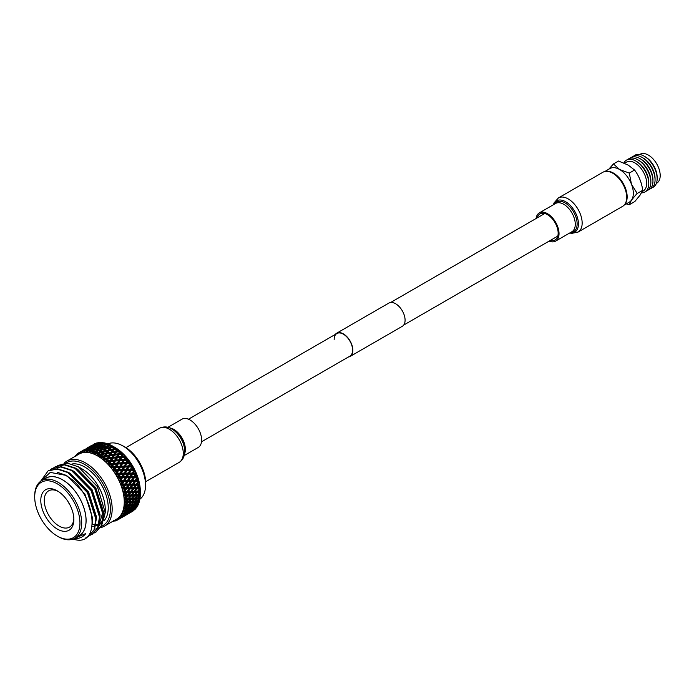 <?xml version="1.0" encoding="UTF-8"?>
<svg xmlns="http://www.w3.org/2000/svg" width="694" height="694" viewBox="0 0 694 694"><rect width="100%" height="100%" fill="white"/><g stroke="black" fill="none" stroke-linecap="round" stroke-linejoin="round"><path stroke-width="1.04" d="M334.152 339.505A13.047 7.53 60 0 1 336.85 333.536A13.047 7.53 60 0 1 346.905 337.032A13.047 7.53 60 0 1 352.604 350.158A13.047 7.53 60 0 1 349.897 356.135L201.503 441.809M335.271 334.447A13.42 7.747 60 0 1 336.659 333.207A13.42 7.747 60 0 1 347.009 336.807A13.42 7.747 60 0 1 352.864 350.314A13.42 7.747 60 0 1 350.088 356.456A13.42 7.747 60 0 1 348.319 357.046M336.659 333.207L388.883 303.061A13.42 7.747 60 0 1 399.224 306.661A13.42 7.747 60 0 1 405.088 320.168A13.42 7.747 60 0 1 402.303 326.31L350.088 356.456M537.191 217.873A15.077 8.701 60 0 1 539.949 213.934A15.077 8.701 60 0 1 547.488 214.68A15.077 8.701 60 0 1 557.343 227.962A15.077 8.701 60 0 1 555.035 240.046A15.077 8.701 60 0 1 550.238 240.471M612.767 173.222A19.692 11.373 60 0 1 625.632 190.572A19.692 11.373 60 0 1 622.613 206.352L578.076 232.074A19.692 11.373 60 0 0 581.095 216.285A19.692 11.373 60 0 0 568.23 198.935A19.692 11.373 60 0 0 558.384 197.964L602.921 172.242A19.692 11.373 60 0 1 612.767 173.222M536.08 218.515A16.309 9.412 60 0 1 539.342 212.867A16.309 9.412 60 0 1 547.488 213.674A16.309 9.412 60 0 1 558.149 228.04A16.309 9.412 60 0 1 555.642 241.113A16.309 9.412 60 0 1 549.119 241.113M184.179 455.576L198.241 447.457A16.309 9.412 -120 0 0 200.74 434.392A16.309 9.412 -120 0 0 190.087 420.017A16.309 9.412 -120 0 0 181.932 419.211L167.87 427.331M613.444 163.949L618.493 161.034L628.183 165.085L634.576 170.021C638.914 175.782 641.638 182.531 642.748 190.269L640.059 195.161L634.837 201.529L629.276 204.739L631.488 200.115A19.38 11.191 -120 0 0 631.488 184.283A19.38 11.191 -120 0 0 619.621 169.518L613.444 163.949L608.751 169.241M633.934 155.959A18.417 10.636 60 0 1 644.127 156.159L645.351 156.87A16.682 9.629 60 0 1 645.359 156.87A16.682 9.629 60 0 1 657.149 177.3L657.149 178.714A18.417 10.636 60 0 1 652.23 187.649M645.359 156.87L644.127 156.159A18.417 10.636 60 0 1 657.149 178.714M631.835 157.165A18.417 10.636 60 0 1 642.028 157.373L643.26 158.076A16.682 9.629 60 0 1 655.058 178.505L655.058 179.92A18.417 10.636 60 0 1 650.131 188.855M643.26 158.076L642.028 157.373A18.417 10.636 60 0 1 655.058 179.92M629.744 158.371A18.417 10.636 60 0 1 639.937 158.579L641.161 159.29A16.682 9.629 60 0 1 652.959 179.72L652.959 181.134A18.417 10.636 60 0 1 648.04 190.069M641.161 159.29L639.937 158.579A18.417 10.636 60 0 1 652.959 181.134M627.645 159.585A18.417 10.636 60 0 1 637.838 159.785L639.07 160.496A16.682 9.629 60 0 1 650.859 180.926L650.859 182.34A18.417 10.636 60 0 1 645.941 191.275M639.07 160.496L637.838 159.785A18.417 10.636 60 0 1 650.859 182.34M623.889 162.977A18.417 10.636 60 0 1 635.747 160.999L636.971 161.711A16.682 9.629 60 0 1 648.769 182.132L648.769 183.554A18.417 10.636 60 0 1 641.534 192.845M636.971 161.711L635.747 160.999A18.417 10.636 60 0 1 648.769 183.554M624.496 163.237L626.604 162.049A16.682 9.629 60 0 1 634.88 162.917A16.682 9.629 60 0 1 645.758 177.551A16.682 9.629 60 0 1 643.286 190.945L642.176 191.605M639.686 154.493L640.059 154.285A16.682 9.629 60 0 1 648.404 155.109A16.682 9.629 60 0 1 659.3 169.804A16.682 9.629 60 0 1 656.741 183.173L656.368 183.39M605.81 171.357A19.38 11.191 60 0 1 613.453 173.075A19.38 11.191 60 0 1 625.546 188.447A19.38 11.191 60 0 1 624.834 204.296M624.201 205.086L629.311 202.127A19.38 11.191 -120 0 0 631.488 200.115L637.144 193.357L631.488 184.283L629.276 173.084L619.621 169.518A19.38 11.191 -120 0 0 609.931 168.555L604.812 171.513M642.748 190.269L637.187 193.479M626.248 203.906L629.276 204.739M634.576 170.021L629.276 173.084M101.237 526.416A36.322 20.976 -120 0 0 108.88 497.954A36.322 20.976 -120 0 0 84.737 464.494A36.322 20.976 -120 0 0 65.999 463.054M64.204 463.15A37.554 21.679 60 0 1 66.832 461.128A37.554 21.679 60 0 1 85.614 462.985A37.554 21.679 60 0 1 110.146 496.08A37.554 21.679 60 0 1 104.386 526.173A37.554 21.679 60 0 1 100.543 527.631M58.227 491.43A20.924 12.084 -120 0 0 48.606 490.858A20.924 12.084 -120 0 0 45.396 507.618A20.924 12.084 -120 0 0 59.068 526.061A20.924 12.084 -120 0 0 69.53 527.093A20.924 12.084 -120 0 0 73.842 518.479M57.749 465.527L67.118 463.089L78.431 466.828L81.701 468.719A33.303 19.232 -120 0 1 105.245 509.509L105.245 512.623L101.619 525.61M95.833 532.159L101.723 525.384L103.562 514.688L95.147 488.151L75.464 468.103L64.828 464.616L55.555 466.594M93.95 533.087L95.616 532.289L101.281 525.636L103.128 514.948L94.705 488.403L75.021 468.363L64.386 464.876L55.338 466.715L53.802 467.747M92.207 534.259L98.097 527.475L99.936 516.787L91.521 490.242L71.838 470.202L61.202 466.715L51.929 468.684M90.324 535.187L91.99 534.389L97.654 527.735L99.502 517.039L91.079 490.493L71.395 470.454L60.76 466.967L51.712 468.814L50.176 469.838M88.58 536.349L94.471 529.574L96.31 518.878L87.895 492.332L68.212 472.293L57.576 468.806L48.302 470.784M85.935 537.546L88.364 536.479L94.028 529.826L95.876 519.129L87.453 492.593L67.769 472.545L57.134 469.057L48.086 470.905L40.72 481.15M44.824 478.825A33.303 19.232 60 0 1 62.547 479.771A33.303 19.232 60 0 1 84.599 510.133A33.303 19.232 60 0 1 78.058 536.384M73.477 538.917L85.822 533.513A35.672 20.594 60 0 1 82.057 536.896A35.672 20.594 60 0 1 74.336 538.518M72.853 539.151A38.465 22.208 -120 0 0 75.342 539.715C102.625 546.178 94.549 489.634 65.175 475.225L50.263 472.397L40.668 481.289M34.7 496.913L34.7 495.915A33.234 19.189 60 0 1 41.579 480.699L45.934 478.183A33.234 19.189 60 0 1 62.547 479.832A33.234 19.189 60 0 1 84.26 509.118A33.234 19.189 60 0 1 79.168 535.751L74.813 538.258A33.234 19.189 60 0 1 58.201 536.609L57.324 536.106A32.002 18.478 60 0 1 34.7 496.913A32.002 18.478 60 0 1 57.324 483.848A32.002 18.478 60 0 1 79.957 523.042A32.002 18.478 60 0 1 57.324 536.106L58.201 536.609M41.579 480.699A33.234 19.189 60 0 1 58.201 482.347A33.234 19.189 60 0 1 79.905 511.625A33.234 19.189 60 0 1 74.813 538.258M57.324 529.08A23.388 13.498 60 0 1 40.79 500.435A23.388 13.498 60 0 1 57.324 490.884L57.324 490.884A23.388 13.498 60 0 1 57.333 490.884A23.388 13.498 60 0 1 73.868 519.528A23.388 13.498 60 0 1 57.324 529.08M92.38 524.23A33.234 19.189 -120 0 0 94.653 524.482M95.928 524.473A33.234 19.189 -120 0 0 97.663 524.282M99.259 523.875A33.234 19.189 -120 0 0 99.763 523.692M104.083 520.726A33.234 19.189 -120 0 0 105.549 493.555A33.234 19.189 -120 0 0 84.737 467.019A33.234 19.189 -120 0 0 72.011 464M105.184 510.437A33.234 19.189 60 0 1 103.371 518.904M101.272 522.226A33.234 19.189 60 0 1 99.207 524.117M98.748 524.43A33.234 19.189 60 0 1 98.314 524.69M107.926 443.882A32.002 18.478 60 0 1 121.146 445.036L123.168 446.016A29.556 17.064 60 0 1 124.807 446.893A29.556 17.064 60 0 1 145.645 484.941L145.48 487.188A32.002 18.478 60 0 1 139.867 499.212L139.98 497.65M121.146 445.036A32.002 18.478 60 0 1 122.925 445.982A32.002 18.478 60 0 1 145.48 487.188M114.9 447.387L112.896 446.233L114.9 447.387A35.958 20.759 60 0 1 140.327 491.421L140.327 493.729A38.786 22.39 60 0 1 140.309 494.605L138.661 494.692L140.309 492.853L140.24 491.248L138.514 491.3L140.084 489.409L139.98 487.821L138.063 487.761L139.555 485.852L139.39 484.317L137.317 484.134L138.739 482.2L138.522 480.751L136.293 480.448L137.638 478.504L137.447 477.333L137.022 476.761L134.983 476.735L136.258 474.8L136.05 473.724L135.521 473.065L133.422 473.056L134.627 471.131L133.777 469.422L131.617 469.439L132.762 467.53L132.441 466.489L131.808 465.874L129.587 465.917L130.68 464.052L130.472 463.314L129.631 462.464L127.358 462.542L128.399 460.721L127.262 459.22L124.946 459.35L125.944 457.58L125.657 456.921L124.747 456.175L122.387 456.366L123.246 454.284L122.092 453.373L119.706 453.633L120.583 451.742L119.342 450.84L116.939 451.178L117.694 449.365L116.523 448.602L114.102 449.018L115.004 447.543L113.66 446.684L111.231 447.188L112.142 445.8A38.786 22.39 60 0 1 112.896 446.233L112.896 446.233A38.786 22.39 60 0 1 113.66 446.684M115.004 447.543A38.786 22.39 60 0 1 116.523 448.602M117.859 449.617A38.786 22.39 60 0 1 119.342 450.84M120.643 451.994A38.786 22.39 60 0 1 122.092 453.373M123.358 454.657A38.786 22.39 60 0 1 124.747 456.175M125.944 457.58A38.786 22.39 60 0 1 127.262 459.22M128.399 460.721A38.786 22.39 60 0 1 129.631 462.464M130.68 464.052A38.786 22.39 60 0 1 131.808 465.874M132.762 467.53A38.786 22.39 60 0 1 133.777 469.422M134.627 471.131A38.786 22.39 60 0 1 135.521 473.065M136.258 474.8A38.786 22.39 60 0 1 137.022 476.761M137.638 478.504A38.786 22.39 60 0 1 138.253 480.465M138.739 482.2A38.786 22.39 60 0 1 139.208 484.143M139.555 485.852A38.786 22.39 60 0 1 139.876 487.752M140.084 489.409A38.786 22.39 60 0 1 140.24 491.248M140.309 492.853A38.786 22.39 60 0 1 140.327 493.729M140.24 496.123A38.786 22.39 60 0 1 140.084 497.772L138.514 497.919L140.24 496.123L140.309 494.605L137.594 497.988L135.486 498.145L137.698 495.75L139.85 495.62M139.876 499.194A38.786 22.39 60 0 1 139.555 500.73L138.063 500.929L139.876 499.194M139.208 502.04A38.786 22.39 60 0 1 138.739 503.436L137.317 503.705L139.208 502.04L139.381 500.747M138.253 504.607A38.786 22.39 60 0 1 137.638 505.857L136.293 506.204L138.253 504.607L138.496 503.324M137.022 506.898A38.786 22.39 60 0 1 136.258 507.973L134.983 508.407L137.022 506.898L137.343 505.622M135.521 508.858A38.786 22.39 60 0 1 134.627 509.76L133.422 510.281L135.521 508.858L135.92 507.618M133.777 510.489A38.786 22.39 60 0 1 132.762 511.2L131.617 511.816L133.777 510.489L134.263 509.275M66.832 461.128L78.925 454.145A37.554 21.679 60 0 1 97.707 456.001A37.554 21.679 60 0 1 122.239 489.096A37.554 21.679 60 0 1 116.488 519.19L104.386 526.173M98.661 454.449L99.849 452.635L103.033 451.924L101.845 453.781L98.661 454.449L97.715 455.784L99.164 455.047A38.786 22.39 60 0 1 100.517 455.915L100.5 457.589L102.018 456.964A38.786 22.39 60 0 1 103.363 457.979L103.267 459.688L104.846 459.202A38.786 22.39 60 0 1 106.156 460.365L105.965 462.083L107.596 461.736A38.786 22.39 60 0 1 108.863 463.028L108.576 464.746L110.242 464.538A38.786 22.39 60 0 1 111.456 465.952L111.075 467.652L112.766 467.583A38.786 22.39 60 0 1 113.903 469.092L113.417 470.766L115.126 470.827A38.786 22.39 60 0 1 116.184 472.423L115.594 474.054L117.312 474.245A38.786 22.39 60 0 1 118.266 475.902L117.572 477.481L119.281 477.793A38.786 22.39 60 0 1 120.14 479.502L119.333 481.011L121.025 481.428A38.786 22.39 60 0 1 121.771 483.171L120.851 484.603L122.526 485.123A38.786 22.39 60 0 1 123.142 486.876L122.127 488.212L123.758 488.828A38.786 22.39 60 0 1 124.243 490.571L123.124 491.803L124.712 492.506A38.786 22.39 60 0 1 125.059 494.223L123.853 495.343L125.38 496.115A38.786 22.39 60 0 1 125.588 497.78L124.287 498.786L125.744 499.611A38.786 22.39 60 0 1 125.822 501.224L124.434 502.1L125.822 502.968A38.786 22.39 60 0 1 125.744 504.495L124.287 505.241L125.588 506.143A38.786 22.39 60 0 1 125.38 507.566L123.853 508.181L125.059 509.092A38.786 22.39 60 0 1 124.712 510.402L123.133 510.879L124.243 511.799A38.786 22.39 60 0 1 123.758 512.979L122.127 513.317L123.142 514.228A38.786 22.39 60 0 1 122.526 515.26L120.86 515.469L121.771 516.345A38.786 22.39 60 0 1 121.025 517.23L119.333 517.299L120.14 518.132A38.786 22.39 60 0 1 119.281 518.852L117.572 518.791L118.266 519.572A38.786 22.39 60 0 1 117.798 519.858A38.786 22.39 60 0 1 117.312 520.127L115.594 519.936L116.184 520.647A38.786 22.39 60 0 1 115.126 521.021M104.95 450.814L106.139 449.001L109.314 448.298L108.134 450.154L104.95 450.814L103.996 452.167L103.033 451.924M87.522 448.211L84.547 449.729L88.919 447.205L87.522 448.211L88.277 448.992M89.543 446.771L86.603 448.359L90.966 445.834L89.691 446.919M83.931 450.163L86.915 448.662L83.931 450.163M91.599 445.435L88.702 447.083L91.686 445.513M83.245 450.406L80.313 451.985L84.685 449.46L83.401 450.553M85.319 449.061L82.413 450.71L85.405 449.139M87.748 447.647L86.845 448.203M96.18 444.108L93.161 445.487L97.524 442.972L96.18 444.108L96.908 444.967L95.607 444.62L91.244 447.144L95.607 444.62M97.394 442.824L95.113 443.934L96.171 443.145A38.786 22.39 60 0 1 97.394 442.824L98.678 443.102M92.441 447.647L89.353 448.897L93.725 446.372L92.441 447.647L93.117 448.558L91.877 448.22L90.61 449.565L87.513 450.744L88.789 449.452L91.877 448.22M91.834 446.112L88.832 447.561L93.196 445.036L91.834 446.112L92.58 446.927M93.803 444.585L90.836 446.095L95.199 443.579L93.803 444.585L94.558 445.366M88.008 449.46L84.954 450.77L89.318 448.255L88.008 449.46L88.711 450.345L87.435 450.007L86.559 450.866L86.837 452.193L87.947 450.953A38.786 22.39 60 0 1 89.214 451.126L89.448 452.549L90.654 451.412A38.786 22.39 60 0 1 91.964 451.768L92.146 453.269L93.447 452.254A38.786 22.39 60 0 1 94.783 452.783L94.913 454.362L96.293 453.468A38.786 22.39 60 0 1 97.646 454.171L97.707 455.802A37.806 21.826 60 0 1 100.5 457.589A37.806 21.826 60 0 1 103.267 459.688A37.806 21.826 60 0 1 105.965 462.083A37.806 21.826 60 0 1 108.576 464.746A37.806 21.826 60 0 1 111.075 467.652A37.806 21.826 60 0 1 113.417 470.766A37.806 21.826 60 0 1 115.594 474.054A37.806 21.826 60 0 1 117.572 477.481A37.806 21.826 60 0 1 119.333 481.011A37.806 21.826 60 0 1 120.851 484.603A37.806 21.826 60 0 1 122.127 488.212A37.806 21.826 60 0 1 123.124 491.803A37.806 21.826 60 0 1 123.853 495.343A37.806 21.826 60 0 1 124.287 498.786A37.806 21.826 60 0 1 124.434 502.1A37.806 21.826 60 0 1 124.287 505.241A37.806 21.826 60 0 1 123.853 508.181A37.806 21.826 60 0 1 123.124 510.879A37.806 21.826 60 0 1 122.127 513.317A37.806 21.826 60 0 1 120.851 515.469A37.806 21.826 60 0 1 119.333 517.299A37.806 21.826 60 0 1 117.572 518.791A37.806 21.826 60 0 1 115.594 519.936A37.806 21.826 60 0 1 114.328 520.439M88.233 448.02L91.244 446.598L89.899 447.734L86.871 449.122L88.233 448.02M95.121 443.518L93.985 444.047A38.786 22.39 60 0 1 95.121 443.518L96.405 443.709M81.458 451.274L79.498 452.41L79.819 453.408L80.625 451.889A38.786 22.39 60 0 1 81.675 451.516L81.996 452.627L82.898 451.195A38.786 22.39 60 0 1 84.043 450.996L84.338 452.219L85.353 450.874A38.786 22.39 60 0 1 86.559 450.866M78.509 453.017L78.535 452.965A38.786 22.39 60 0 1 79.012 452.679A38.786 22.39 60 0 1 79.498 452.41M76.592 454.613L76.088 456.027M101.385 444.325L98.27 445.427L99.52 444.073L102.634 442.911L101.385 444.325L102.018 445.288L100.838 444.958L99.615 446.424L96.475 447.474L97.724 446.042L100.838 444.958M102.443 442.581L100.075 443.492L101.055 442.494A38.786 22.39 60 0 1 102.443 442.581L103.675 443.015M97.863 448.636L94.705 449.617L95.937 448.116L99.077 447.092L97.863 448.636L98.435 449.634L97.334 449.322L96.128 450.935L92.961 451.846L94.176 450.285L97.334 449.322M99.849 442.512L97.524 443.518L98.531 442.625A38.786 22.39 60 0 1 99.849 442.512L101.107 442.867M96.9 445.93L93.803 447.11L95.078 445.817L98.158 444.594L96.9 445.93L97.559 446.875L96.353 446.537L95.104 447.951L91.981 449.061L93.239 447.699L96.353 446.537M96.943 444.039L100.005 442.746L98.722 444.021L95.642 445.262L96.943 444.039M93.326 450.059L90.185 451.1L91.426 449.677L94.558 448.584L93.326 450.059L93.924 451.048L92.788 450.718L91.964 451.768M124.668 515.789L127.496 514.011L124.668 515.789M128.728 513.222L131.504 511.391L128.728 513.222M121.884 517.325L119.047 519.077L121.832 517.117M132.719 510.576L131.097 511.2L133.803 509.266L135.46 508.676L132.719 510.576M122.43 516.856L125.224 515.017L122.43 516.856M126.438 514.202L124.807 514.827L127.523 512.892L129.179 512.302L126.438 514.202M130.377 511.461L128.702 512.033L131.374 510.038L133.066 509.517L130.377 511.461M135.148 507.114L136.892 506.637L132.537 509.153L135.148 507.114L134.697 506.065L134.367 507.314L131.773 509.37L130.012 509.83L132.58 507.73L134.367 507.314M113.434 520.717L114.909 520.986M131.851 511.738L127.488 514.263L131.869 511.686M125.579 515.356L126.525 514.801M126.837 514.627L129.7 512.927L126.837 514.627M130.949 512.163L133.768 510.385L130.949 512.163M118.266 519.572L120.236 518.435M115.612 519.936L117.251 520.118M125.571 515.364L121.198 517.889L125.588 515.312M130.212 507.479L128.295 507.791L130.724 505.553L132.667 505.267L130.212 507.479M133.742 504.286L131.782 504.555L134.15 502.274L136.145 502.04L133.742 504.286M127.219 508.771L129.119 508.442L126.603 510.602L124.747 510.958L127.219 508.771L126.672 507.756L126.377 508.902L124.712 510.402M137.186 501.042L135.183 501.268L137.499 498.943L139.546 498.743L137.186 501.042M127.444 507.921L125.493 508.19L127.861 505.909L129.856 505.666L127.444 507.921M130.906 504.668L128.893 504.894L131.218 502.569L133.265 502.369L130.906 504.668M134.289 501.354L132.233 501.545L134.497 499.186L136.588 499.021L134.289 501.354M124.087 515.095L122.413 515.659L125.085 513.673L126.785 513.144L124.087 515.095M135.504 506.394L133.699 506.802L136.224 504.659L138.063 504.286L135.504 506.394M127.965 512.267L126.247 512.788L128.867 510.741L130.611 510.264L127.965 512.267M132.892 506.967L131.036 507.331L133.508 505.137L135.399 504.816L132.892 506.967M136.492 503.853L134.584 504.165L137.004 501.927L138.947 501.641L136.492 503.853M125.475 513.005L123.723 513.465L126.291 511.365L128.086 510.94L125.475 513.005M129.934 508.286L131.782 507.913L129.223 510.021L127.41 510.437L129.934 508.286L129.414 507.253L129.119 508.442M123.61 459.437L120.548 459.645L121.832 457.363L124.911 457.12L123.645 460.4L125.553 457.103L124.911 457.12M119.758 466.229L116.748 466.368L118.084 464.008L121.112 463.844L119.706 467.14L121.702 463.739L121.112 463.844M119.975 460.651L123.029 460.46L121.702 462.803L118.665 462.976L121.146 457.493L120.47 457.476L119.195 459.74L116.106 459.992L117.373 457.754L120.47 457.476M116.15 467.409L119.151 467.279L117.763 469.699L114.788 469.803L117.355 464.026L116.748 464.086L115.412 466.437L112.376 466.611L113.686 464.286L116.748 464.086M119.168 454.587L122.283 454.258L121.025 456.487L117.928 456.782L120.34 451.777L119.559 451.664L118.336 453.789L115.195 454.18L116.401 452.08L119.559 451.664M115.551 460.99L118.631 460.747L117.321 463.063L114.258 463.271L116.722 457.936L116.011 457.884L114.744 460.113L111.639 460.408L112.888 458.214L116.011 457.884M121.884 476.683L119.047 476.691L120.548 474.202L123.411 474.167L121.623 477.429L123.411 474.167M128.295 465.952L125.354 466.021L126.75 463.601L129.717 463.505L128.164 466.802L129.717 463.505M124.079 473.074L121.198 473.108L122.665 470.627L125.571 470.584L123.862 473.855L125.571 470.584M124.738 467.097L127.67 467.027L126.221 469.491L123.306 469.543L124.738 467.097L123.957 466.949L125.987 463.514L124.053 466.064L121.077 466.168L122.439 463.783L125.441 463.653M124.365 460.382L127.392 460.217L126.039 462.603L123.038 462.733L124.365 460.382L123.029 460.46M119.923 473.126L117.017 473.178L118.448 470.723L121.381 470.653L119.75 473.941L121.381 470.653M120.47 467.227L123.437 467.131L122.014 469.578L119.064 469.656L120.47 467.227L119.151 467.279M109.262 455.004L106.095 455.498L107.292 453.512L110.467 452.974L109.262 455.004L109.548 456.053L111.318 453.147L110.467 452.974M110.997 452.098L107.822 452.644L109.01 450.71L112.185 450.128L110.997 452.098L111.318 453.147L113.07 450.328L112.185 450.128M105.566 456.383L108.732 455.906L107.518 457.997L104.369 458.43L106.789 453.954L105.896 453.755L104.707 455.732L101.532 456.279L102.721 454.344L105.896 453.755M112.706 449.27L109.531 449.877L110.71 448.003L113.894 447.352L112.706 449.27L113.07 450.328L114.822 447.578L113.894 447.352M106.425 452.896L103.241 453.503L104.43 451.629L107.613 450.979L106.425 452.896L106.789 453.954L108.533 451.204L107.613 450.979M110.788 445.106L108.368 445.713L109.279 444.42A38.786 22.39 60 0 1 110.788 445.106L112.02 445.964L111.023 445.695L109.834 447.491L106.659 448.22L107.848 446.468L111.023 445.695M114.657 455.108L117.789 454.744L116.557 456.921L113.426 457.259L115.829 452.427L115.022 452.28L113.807 454.362L110.658 454.804L111.864 452.757L115.022 452.28M111.083 461.389L114.189 461.102L112.905 463.375L109.817 463.627L112.255 458.448L111.508 458.37L110.268 460.547L107.136 460.894L108.368 458.743L111.508 458.37M115.551 451.378L112.385 451.872L113.573 449.877L116.748 449.348L115.551 451.378L115.829 452.427L117.598 449.521L116.748 449.348M110.12 455.715L113.278 455.29L112.046 457.424L108.906 457.814L110.12 455.715L108.732 455.906M137.004 487.769L134.584 487.769L136.492 485.245L138.947 485.253L134.15 491.369L131.782 491.387L133.742 488.88L136.145 488.871M131.218 494.943L128.893 494.987L130.906 492.488L133.265 492.462L128.208 498.492L125.944 498.552L128 496.08L130.307 496.028M133.508 487.769L131.036 487.761L132.892 485.219L135.399 485.236L130.724 491.395L128.295 491.404L130.212 488.871L132.667 488.88M135.504 481.567L138.063 481.584L136.224 484.126L133.699 484.1L135.504 481.567L134.697 480.959L132.58 484.091L130.012 484.065L131.773 481.523L134.367 481.549M127.861 495.004L125.493 495.022L127.444 492.506L129.856 492.497L127.254 495.273L128.893 494.987M128 504.989L125.944 505.171L128.208 502.812L130.307 502.656L128 504.989M137.698 494.735L135.486 494.822L137.594 492.376L139.85 492.306L134.549 498.197L132.381 498.318L134.549 495.898L136.744 495.802M131.313 501.615L129.197 501.771L131.418 499.376L133.569 499.246L131.313 501.615M134.497 494.857L132.233 494.926L134.289 492.445L136.588 492.402L131.418 498.361L129.197 498.457L131.313 496.002L133.569 495.932M137.186 488.862L139.546 488.836L137.499 491.317L135.183 491.352L137.186 488.862L136.423 488.09L138.063 487.761M128.208 502.812L127.54 501.883L128.251 501.831L126.091 501.953L128.251 499.524L130.455 499.428L127.54 501.883L129.197 501.771M127.523 480.352L124.807 480.335L126.438 477.793L129.179 477.81L127.141 480.968L129.179 477.81M129.899 476.691L127.141 476.683L128.728 474.149L131.504 474.158L129.561 477.359L131.504 474.158M124.087 481.454L126.785 481.471L125.085 484.022L122.413 483.996L124.087 481.454L123.263 480.985L125.623 477.385L123.61 480.326L120.851 480.309L122.43 477.784L125.224 477.793M132.198 473.048L129.414 473.048L130.949 470.532L133.768 470.532L131.903 473.759L133.768 470.532M125.918 476.674L123.124 476.674L124.668 474.167L127.496 474.149L125.623 477.385L127.496 474.149M128.173 473.048L125.336 473.065L126.837 470.567L129.7 470.541L127.913 473.794L129.7 470.541M128.954 467.001L131.851 466.958L130.359 469.448L127.488 469.474L128.954 467.001L127.67 467.027M135.148 480.43L132.537 480.404L134.246 477.854L136.892 477.88L134.697 480.959L136.293 480.448M129.934 487.752L127.41 487.735L129.223 485.193L131.782 485.21L127.219 491.395L124.747 491.387L126.603 488.854L129.119 488.871M131.374 480.387L128.702 480.361L130.377 477.819L133.066 477.845L132.537 478.643L128.867 484.056L126.247 484.03L127.965 481.48L130.611 481.506M133.803 476.726L131.097 476.7L132.719 474.167L135.46 474.184L133.066 477.845M126.291 487.726L123.723 487.7L125.475 485.149L128.086 485.175L125.805 488.203L127.41 487.735M106.971 446.069L103.805 446.919L105.002 445.288L108.169 444.394L106.971 446.069L107.483 447.101L106.451 446.815L105.262 448.55L102.087 449.33L103.285 447.647L106.451 446.815M107.943 443.891L105.531 444.594L106.451 443.397A38.786 22.39 60 0 1 107.943 443.891L109.236 444.698L108.169 444.394M103.553 451.117L100.37 451.846L101.567 450.094L104.742 449.322L103.553 451.117L103.996 452.167L105.74 449.591L104.742 449.322M105.15 443.05L102.755 443.848L103.701 442.755A38.786 22.39 60 0 1 105.15 443.05L106.347 443.544M102.417 447.3L99.251 448.22L100.465 446.65L103.614 445.695L102.417 447.3L102.955 448.324L101.888 448.02L100.691 449.695L97.516 450.545L98.722 448.914L101.888 448.02M102.218 444.49L105.358 443.466L104.143 445.01L100.994 445.982L102.218 444.49M98.973 452.176L95.798 452.965L96.987 451.274L100.162 450.441L98.973 452.176L99.45 453.225L100.37 451.846M104.143 445.01L104.716 446.008L103.614 445.695M106.503 443.787L105.358 443.466M100.691 449.695L101.203 450.727L100.162 450.441M102.955 448.324L103.805 446.919M105.158 445.244L105.531 444.594M101.203 450.727L102.087 449.33M101.845 453.781L102.244 454.839L104.43 451.629M105.861 449.408L106.659 448.22M105.262 448.55L105.74 449.591L106.139 449.001L105.74 449.591M101.532 456.279L103.241 453.503M107.483 447.101L108.368 445.713M98.722 444.021L99.398 444.932L98.158 444.594M101.281 443.084L100.005 442.746M95.104 447.951L95.729 448.914L94.558 448.584M98.028 445.938L98.27 445.427M99.875 443.934L100.075 443.492M94.384 450.224L94.705 449.617M96.197 448.029L96.475 447.474M103.84 443.249L102.634 442.911M99.615 446.424L100.222 447.413L99.077 447.092M96.128 450.935L96.666 451.95L97.516 450.545M102.478 444.403L102.755 443.848M98.878 448.871L99.251 448.22M100.673 446.589L100.994 445.982M89.899 447.734L90.628 448.593L89.318 448.255M91.721 446.719L91.244 446.598M98.001 443.093L97.524 442.972M94.297 445.826L95 446.71L93.725 446.372M90.61 449.565L91.27 450.51L90.055 450.172L89.214 451.126M93.595 447.561L93.803 447.11M91.729 449.565L91.981 449.061M85.544 449.738L86.29 450.562M132.216 479.129L135.46 474.184M128.867 484.056L128.086 485.175M134.246 477.854L133.43 477.342L134.983 476.735M131.773 481.523L130.958 480.959L132.537 480.404M129.223 485.193L128.416 484.586L130.012 484.065M137.343 477.194L136.892 477.88M132.58 484.091L131.782 485.21M127.219 491.395L128.295 491.404M132.892 485.219L132.094 484.568L133.699 484.1M130.212 488.871L129.414 488.177L131.036 487.761M123.61 480.326L123.263 480.985L124.807 480.335M130.359 469.448L131.851 466.958M126.438 477.793L125.623 477.385L127.141 476.683M128.728 474.149L127.913 473.794L129.414 473.048M130.949 470.532L130.142 470.228L131.617 469.439M125.085 484.022L124.668 484.594L126.247 484.03M125.9 482.807L126.785 481.471M130.377 477.819L129.561 477.359L131.097 476.7M127.965 481.48L127.141 480.968L128.702 480.361M132.719 474.167L131.903 473.759L133.422 473.056M139.971 487.943L139.546 488.836M137.499 491.317L136.588 492.402M131.418 498.361L130.724 498.474L130.455 499.428M137.594 492.376L136.865 491.534L138.514 491.3M134.549 495.898L133.838 495.022L135.486 494.822M131.418 499.376L130.724 498.474L132.381 498.318M131.218 502.569L130.576 501.615L130.307 502.656M140.292 491.612L139.85 492.306M134.497 499.186L133.838 498.249L134.549 498.197L133.838 498.249L133.569 499.246M127.861 505.909L127.254 504.928L128.893 504.894M137.698 495.75L137.004 494.848L138.661 494.692M130.576 501.615L132.233 501.545M128.208 498.492L135.486 498.145M138.496 480.829L138.063 481.584M136.224 484.126L135.399 485.236M130.724 491.395L129.856 492.497M136.492 485.245L135.703 484.551L137.317 484.134M133.742 488.88L132.962 488.142L134.584 487.769M130.906 492.488L130.142 491.716L131.782 491.387M139.381 484.421L138.947 485.253M134.15 491.369L133.265 492.462M134.289 492.445L133.543 491.638L135.183 491.352M131.313 496.002L130.576 495.16L132.233 494.926M128.251 499.524L127.54 498.656L129.197 498.457M113.807 454.362L114.059 455.403L113.278 455.29M110.268 460.547L110.424 461.571L111.639 460.408M112.046 457.424L112.255 458.448L115.195 454.18M116.401 452.08L116.939 451.178M112.888 458.214L112.255 458.448L113.426 457.259M118.336 453.789L118.535 454.822L117.789 454.744M114.744 460.113L114.866 461.12L114.189 461.102M116.557 456.921L116.722 457.936L119.706 453.633M112.905 463.375L112.983 464.355L116.106 459.992M117.373 457.754L116.722 457.936L117.928 456.782M112.376 466.611L111.075 467.652L114.258 463.271M104.707 455.732L105.028 456.782L106.095 455.498M108.134 450.154L108.533 451.204L111.899 445.704M109.834 447.491L110.277 448.541L109.314 448.298M107.292 453.512L107.822 452.644M109.01 450.71L109.531 449.877M110.71 448.003L111.231 447.188M107.518 457.997L107.77 459.038L110.658 454.804M111.864 452.757L112.385 451.872M113.573 449.877L114.102 449.018M107.136 460.894L108.906 457.814M124.053 466.064L123.437 467.131M126.039 462.603L125.987 463.514L127.982 460.113L127.392 460.217M122.014 469.578L121.884 470.428L123.957 466.949L125.354 466.021M126.75 463.601L125.987 463.514L127.358 462.542M122.665 470.627L121.884 470.428L123.306 469.543M119.047 476.691L117.572 477.481L119.75 473.941L121.198 473.108M126.221 469.491L129.587 465.917M124.668 474.167L123.862 473.855L125.336 473.065M120.851 480.309L119.333 481.011L121.623 477.429L123.124 476.674M126.837 470.567L126.039 470.306L127.488 469.474M119.195 459.74L119.273 460.729L118.631 460.747M121.025 456.487L121.146 457.493L123.003 454.31L122.283 454.258M115.412 466.437L115.404 467.374L116.748 466.368M117.321 463.063L117.355 464.026L120.548 459.645M121.832 457.363L121.146 457.493L122.387 456.366M118.084 464.008L117.355 464.026L118.665 462.976M121.702 462.803L121.702 463.739L124.946 459.35M117.763 469.699L117.668 470.575L119.706 467.14L121.077 466.168M122.439 463.783L121.702 463.739L123.038 462.733M117.017 473.178L115.594 474.054L117.668 470.575L119.064 469.656M136.224 504.659L135.703 503.627L135.399 504.816M139.242 500.495L138.947 501.641M128.867 510.741L128.416 509.691L128.086 510.94M132.58 507.73L132.094 506.698L131.782 507.913M133.144 506.759L133.699 506.802M136.692 503.671L137.317 503.705M125.814 512.736L126.247 512.788M129.518 509.786L130.012 509.83M127.523 512.892L127.141 511.842L126.785 513.144M138.375 503.072L138.063 504.286M131.374 510.038L130.958 508.988L130.611 510.264M135.798 506.16L136.293 506.204M132.103 509.11L132.537 509.153M130.724 505.553L130.142 504.555L129.856 505.666M134.15 502.274L133.543 501.294L133.265 502.369M137.499 498.943L136.865 497.988L136.588 499.021M127.609 507.774L128.295 507.791M131.027 504.555L131.782 504.555M133.543 501.294L135.183 501.268M136.865 497.988L138.514 497.919M140.283 494.857L127.254 495.273L125.588 497.78M133.508 505.137L132.962 504.122L132.667 505.267M137.004 501.927L136.423 500.929L136.145 502.04M139.971 497.91L139.546 498.743M130.411 507.297L131.036 507.331M133.899 504.139L134.584 504.165M126.855 510.394L127.41 510.437M137.308 500.929L138.063 500.929M129.31 511.834L129.179 512.302M133.803 509.266L133.43 508.216L133.066 509.517M137.238 505.362L136.892 506.637M125.918 514.722L125.623 513.673M129.899 512.033L129.561 510.984M135.59 508.208L135.46 508.676M132.198 511.096L131.903 510.047M76.774 455.385A37.806 21.826 60 0 1 77.841 454.544A37.806 21.826 60 0 1 79.819 453.408A37.806 21.826 60 0 1 81.996 452.627A37.806 21.826 60 0 1 84.338 452.219A37.806 21.826 60 0 1 86.837 452.193A37.806 21.826 60 0 1 89.448 452.549A37.806 21.826 60 0 1 92.146 453.269A37.806 21.826 60 0 1 94.913 454.362A37.806 21.826 60 0 1 97.707 455.802L99.45 453.225L98.453 452.956L97.646 454.171M75.039 456.192A38.786 22.39 60 0 1 75.776 455.307L76.887 454.882M76.67 454.405A38.786 22.39 60 0 1 77.52 453.676L77.841 454.544M82.898 451.195L84.946 450.224L84.043 450.996M80.625 451.889L81.675 451.516M87.947 450.953L90.055 450.172M85.353 450.874L87.435 450.007M79.307 452.514L80.556 451.837M78.569 453.173L77.52 453.676M93.447 452.254L95.599 451.655L94.783 452.783M90.654 451.412L92.788 450.718M114.822 520.595L113.903 521.341A38.786 22.39 60 0 1 112.766 521.541M119.299 518.939L118.084 519.685M120.14 518.132L119.281 518.852M116.184 520.647L117.147 519.988M124.243 511.799L125.493 511.539L123.758 512.979M125.059 509.092L126.377 508.902M121.771 516.345L122.89 515.937L121.025 517.23M123.142 514.228L124.321 513.898L122.526 515.26M115.126 470.827L117.147 470.766L116.184 472.423M112.766 467.583L114.822 467.478L113.903 469.092M119.281 477.793L121.198 477.784L120.14 479.502M117.312 474.245L119.281 474.21L118.266 475.902M104.846 459.202L106.989 458.916L106.156 460.365M102.018 456.964L104.178 456.609L103.363 457.979M110.242 464.538L112.341 464.381L111.456 465.952M107.596 461.736L109.713 461.519L108.863 463.028M125.744 499.611L127.271 499.567L125.822 501.224M125.38 496.115L126.976 496.097M125.588 506.143L126.976 506.004L125.38 507.566M125.822 502.968L127.271 502.881L125.744 504.495M122.526 485.123L124.321 485.141L123.142 486.876M121.025 481.428L122.89 481.445L121.771 483.171M124.712 492.506L126.377 492.506L125.059 494.223M123.758 488.828L125.493 488.845L124.243 490.571M99.164 455.047L101.324 454.613L100.517 455.915M96.293 453.468L98.453 452.956M92.12 526.312A33.303 19.232 -120 0 0 94.106 526.191M95.659 525.87A33.303 19.232 -120 0 0 97.221 525.323M99.181 524.23A33.303 19.232 -120 0 0 101.194 522.426M103.354 519.112A33.303 19.232 -120 0 0 105.21 511.01M78.431 466.828L97.403 486.668L105.245 512.623M85.822 533.513L82.126 536.852M57.455 472.336L66.624 475.485L84.92 494.05L92.762 518.652L92.415 523.788M68.862 472.666L70.25 473.395L88.546 491.959L96.388 516.562L96.319 519.32M72.488 470.575L73.885 471.295L92.172 489.869L100.014 514.462L99.945 517.221M76.114 468.476L77.511 469.205L95.798 487.769L103.64 512.372L103.571 515.13M102.903 519.424L98.088 527.492M97.594 527.865L96.7 528.438M95.798 528.958L97.733 527.544M98.288 527.006L102.729 512.892L101.818 505.397M69.678 504.408A5.535 3.201 60 0 1 68.333 502.074M102.721 454.344L101.324 454.613M92.146 453.269L92.961 451.846M96.666 451.95L95.599 451.655M94.922 454.344L95.798 452.965M79.827 453.39L80.313 451.985M86.845 452.176L87.513 450.744M89.457 452.523L90.185 451.1M81.996 452.609L82.543 451.187M85.423 450.354L84.946 450.224M84.338 452.219L84.954 450.77M126.603 488.854L125.805 488.203L125.493 488.845M127.444 492.506L126.672 491.777L123.124 491.803L124.747 491.387M140.292 491.387L126.672 491.777L126.377 492.506M128 496.08L127.254 495.273L123.853 495.343L125.493 495.022M122.413 483.996L120.851 484.603L122.89 481.445M125.475 485.149L124.668 484.594L124.321 485.141M140.006 488.003L122.127 488.212L123.723 487.7M126.091 501.953L124.434 502.1L127.54 501.883L127.271 502.881M124.287 505.241L125.944 505.171M127.254 504.928L126.976 506.004M123.853 508.181L125.493 508.19M127.271 499.567L127.54 498.656L124.287 498.786L125.944 498.552M109.817 463.627L108.576 464.746L110.424 461.571L109.713 461.519M113.686 464.286L112.341 464.381M104.369 458.43L103.267 459.688L105.028 456.782L104.178 456.609M108.368 458.743L106.989 458.916M120.548 474.202L119.281 474.21M122.43 477.784L121.198 477.784M114.788 469.803L113.417 470.766L115.404 467.374L114.822 467.478M118.448 470.723L117.147 470.766M125.085 513.673L124.668 512.623L124.321 513.898M120.86 515.469L122.413 515.659M123.02 515.46L122.89 515.937M123.61 515.668L123.263 514.61M119.333 517.299L120.851 517.542M123.15 510.888L124.747 510.958M126.291 511.365L125.805 510.324L125.493 511.539M122.127 513.317L123.723 513.465M117.59 518.8L119.047 519.077M113.417 470.766L134.41 470.159M115.594 474.054L136.05 473.724M115.152 464.191L130.472 463.314M111.075 467.652L132.545 466.68M121.493 460.556L128.217 460.105M117.572 477.481L137.447 477.333M119.333 481.011L138.574 480.942M120.851 484.603L139.433 484.516M553.595 204.635A18.079 10.436 60 0 1 565.653 201.737A18.079 10.436 60 0 1 578.258 221.291A18.079 10.436 60 0 1 569.904 232.88M554.28 204.236A17.116 9.881 60 0 1 565.029 202.891A17.116 9.881 60 0 1 576.792 220.345A17.116 9.881 60 0 1 570.589 232.481M539.342 212.867L555.59 203.481A16.309 9.412 60 0 1 563.745 204.288A16.309 9.412 60 0 1 574.398 218.662A16.309 9.412 60 0 1 571.899 231.727L555.642 241.113M184.639 449.599A18.079 10.436 -120 0 0 173.274 429.916L173.821 430.306A17.116 9.881 -120 0 1 184.578 448.931L184.639 449.599C185.003 455.68 183.19 459.931 179.191 462.36A19.692 11.373 -120 0 0 182.21 446.58A19.692 11.373 -120 0 0 169.345 429.23A19.692 11.373 -120 0 0 159.499 428.25L125.978 447.604M184.535 453.859A16.309 9.412 -120 0 0 173.83 429.404A16.309 9.412 -120 0 0 169.536 427.877M159.499 428.25C163.801 426.281 167.905 426.532 171.808 428.987L173.274 429.916A18.079 10.436 -120 0 0 171.921 429.057M544.747 213.509L390.644 302.48M336.85 333.536L188.456 419.211M557.794 236.107L403.691 325.078M569.705 232.993L571.726 233.366L578.076 232.074M553.396 204.747L554.055 202.9L558.384 197.964M179.191 462.36L145.671 481.714M96.05 532.038L95.616 532.289M92.423 534.128L91.99 534.389M88.797 536.228L88.364 536.479M55.772 466.463L55.338 466.715M52.145 468.554L51.712 468.814M48.519 470.653L48.086 470.905M79.012 452.679L80.495 451.82M117.798 519.858L119.281 518.999"/></g></svg>
